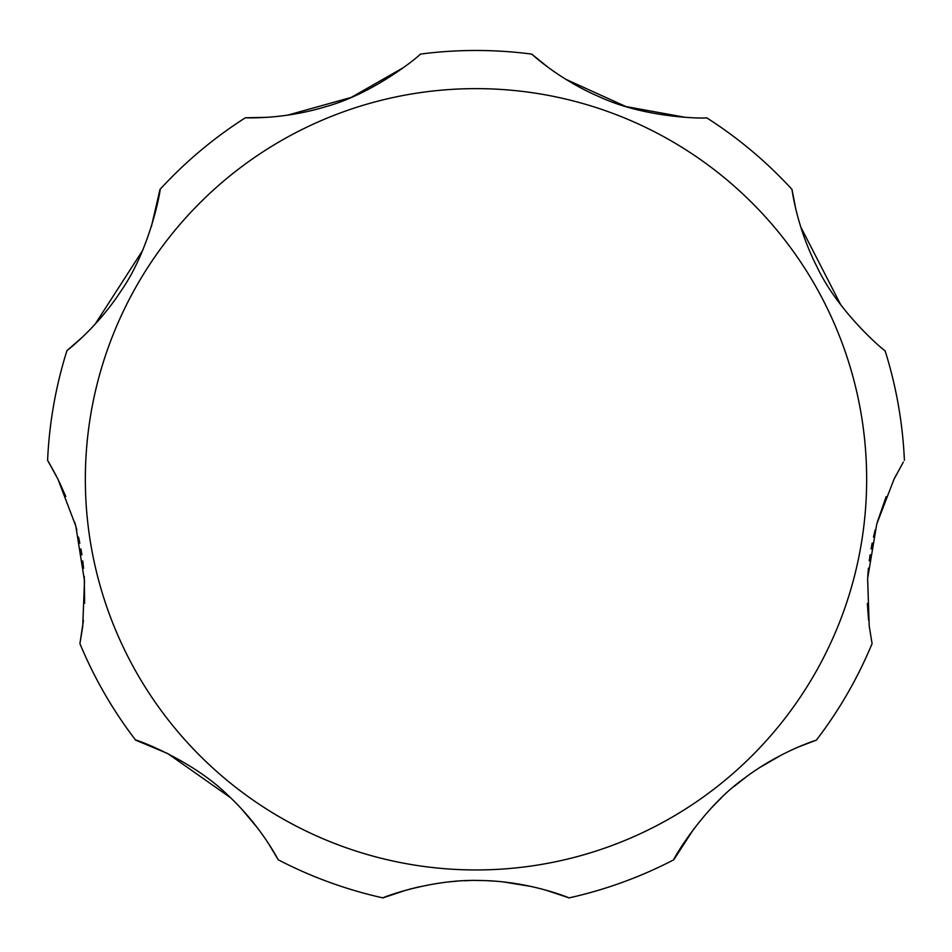 <?xml version="1.0" encoding="UTF-8"?>
<svg xmlns="http://www.w3.org/2000/svg" width="952" height="952" viewBox="0 0 952 952"><rect width="100%" height="100%" fill="white"/><g stroke="black" fill="none" stroke-linecap="round" stroke-linejoin="round"><path stroke-width="1.43" d="M886.145 496.658L877.363 521.946M875.197 529.859L873.46 537.106M872.187 543.057L871.08 548.971M870.128 554.766L869.259 560.907M868.426 568.213L867.76 576.317M867.355 603.425L868.533 620.097M869.224 626.083L872.08 643.635L869.224 626.095L867.617 578.518L876.768 524.016L893.976 479.296L903.329 462.101M694.175 828.323L673.778 859.787C671.089 862.928 701.588 808.51 744.274 778.331C780.402 750.914 817.304 739.871 816.364 740.132L798.538 746.951M781.842 754.769L759.696 767.562M746.892 776.38L733.873 786.614M721.533 797.657L710.62 808.736M406.516 890.025L382.93 897.891C380.574 898.307 430.256 878.72 480.236 880.505C529.431 880.981 570.129 898.26 569.07 897.891A428.817 428.817 0 0 0 673.778 859.787A428.817 428.817 0 0 1 569.07 897.891L545.401 890.001M531.085 886.431L503.049 881.897M495.159 881.183L487.805 880.743M481.879 880.541L475.988 880.469M470.228 880.529L464.195 880.743M456.936 881.171L449.106 881.873M419.463 886.752L409.479 889.216M230.467 797.657L167.719 753.532L135.636 740.132C132.066 738.038 190.959 758.613 228.099 795.42C261.372 826.229 278.65 860.668 278.222 859.787A428.817 428.817 0 0 0 382.93 897.891A428.817 428.817 0 0 1 278.222 859.787L268.428 843.412M257.825 828.323L241.38 808.736M151.344 226.766L160.019 189.388C161.423 185.711 151.416 247.139 121.511 290.229C96.937 328.273 66.164 351.145 66.949 350.598A428.817 428.817 0 0 0 47.6 460.328L58.024 479.296L75.791 526.028L84.514 580.922L82.717 626.523L79.92 643.635L83.431 620.383M84.645 603.247L84.252 576.484M83.574 568.308L82.741 560.907M81.896 554.885L80.92 548.971M79.825 543.152L78.54 537.106M76.826 529.955L74.684 522.101M65.783 496.492L58.976 481.236M79.92 643.635A428.817 428.817 0 0 0 135.636 740.132M816.364 740.132A428.817 428.817 0 0 0 872.08 643.635M896.248 474.81L893.976 479.296M904.4 460.328A428.817 428.817 0 0 0 885.051 350.598A428.817 428.817 0 0 1 904.4 460.328A428.817 428.817 0 0 0 885.051 350.598C887.538 353.656 839.343 314.267 816.983 266.822C796.312 226.528 791.897 188.448 791.981 189.388L795.717 208.643M800.656 226.766L840.89 305.057M791.981 189.388A428.817 428.817 0 0 0 706.622 117.774A428.817 428.817 0 0 1 791.981 189.388A428.817 428.817 0 0 0 706.622 117.774C710.037 118.5 648.145 119.369 600.01 97.092C558.503 79.444 531.097 53.467 531.716 54.109L548.293 67.461M565.607 79.194L625.916 106.564L685.333 117.334M531.716 54.109A428.817 428.817 0 0 0 420.284 54.109A428.817 428.817 0 0 1 531.716 54.109A428.817 428.817 0 0 0 420.284 54.109C423.366 52.479 376.516 92.915 325.31 106.802C282.173 119.952 244.497 117.679 245.378 117.774L266.667 117.334M287.456 115.204L351.264 97.401L403.707 67.461M66.949 350.598L81.753 337.734M94.974 324.394L142.669 250.4M56.287 475.857L48.683 462.125M245.378 117.774A428.817 428.817 0 0 0 160.019 189.388M866.653 479.296A390.653 390.653 0 0 0 476 88.631A390.653 390.653 0 0 0 85.347 479.296A390.653 390.653 0 0 0 476 869.949A390.653 390.653 0 0 0 866.653 479.296"/></g></svg>
